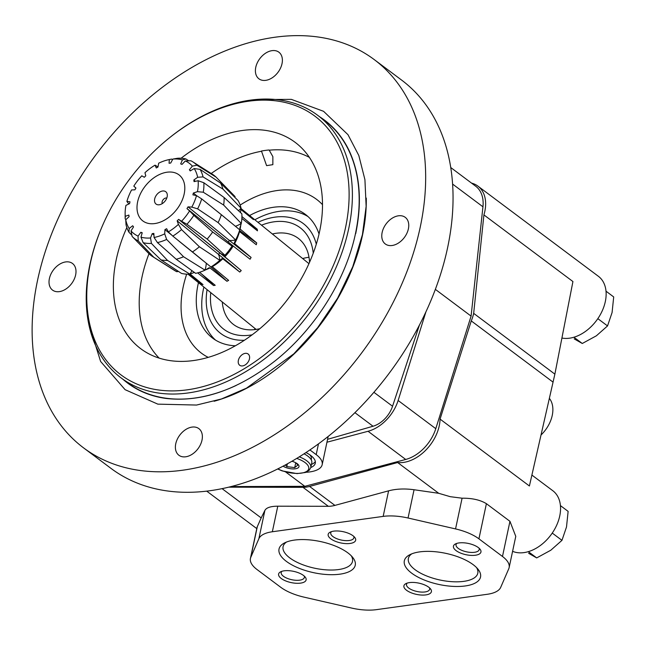 <?xml version="1.0" encoding="UTF-8"?>
<svg xmlns="http://www.w3.org/2000/svg" width="646" height="646" viewBox="0 0 646 646"><rect width="100%" height="100%" fill="white"/><g stroke="black" fill="none" stroke-linecap="round" stroke-linejoin="round"><path stroke-width="0.97" d="M552.249 533.079L561.963 540.347L566.51 526.958L568.125 511.374L560.437 505.616M561.963 540.347L550.796 550.231L536.697 557.91L528.339 551.66M536.697 557.91L528.614 553.307M597.833 318.648L607.539 325.923L612.085 312.527L613.7 296.942L606.013 291.185M607.539 325.923L596.379 335.799L582.28 343.486L573.914 337.228M582.28 343.486L574.189 338.875M471.572 183.117A36.556 24.984 126.8 0 1 477.895 186.105A36.556 24.984 126.8 0 1 483.911 214.908L572.929 281.543L554.874 374.139L473.671 313.358A35.142 24.023 126.8 0 1 471.265 320.917L440.063 419.101A36.556 24.984 126.8 0 1 397.637 462.536L309.587 486.438A35.142 24.023 126.8 0 1 303.006 487.342L228.668 487.173M440.063 419.101L529.405 485.986L554.874 374.139M304.016 597.138L351.521 608.039A35.142 14.373 -168 0 0 376.416 609.654L487.221 594.296A35.142 14.373 -168 0 0 500.698 587.359L508.765 568.755A35.142 14.373 -168 0 0 509.129 567.616A35.142 14.373 -168 0 0 502.483 556.464L478.928 538.837A35.142 14.373 -168 0 0 455.551 528.921L408.046 518.011A35.142 14.373 -168 0 0 383.159 516.396L272.346 531.755A35.142 14.373 -168 0 0 258.876 538.691L250.801 557.304A35.142 14.373 -168 0 0 250.438 558.435A35.142 14.373 -168 0 0 257.092 569.586L280.639 587.214A35.142 14.373 -168 0 0 304.016 597.138M531.892 475.068L552.815 490.726A36.556 24.984 126.8 0 1 552.645 532.49A36.556 24.984 126.8 0 1 512.593 551.313M477.895 186.105L598.39 276.294A36.556 24.984 126.8 0 1 599.698 315.716A36.556 24.984 126.8 0 1 561.915 338.036M250.438 558.435L257.084 527.176L261.186 517.922L222.071 488.642M261.186 517.922L264.884 510.421C266.402 507.643 270.706 506.238 277.78 506.189L328.338 506.311A35.142 24.023 -53.2 0 0 334.919 505.398L388.593 490.831C396.281 488.828 404.767 488.465 414.062 489.741L438.747 493.31L397.637 462.536M553.057 382.133L471.265 320.917M509.129 567.616L515.774 536.358L509.952 521.314L486.398 503.678C480.236 499.923 472.129 498.098 462.084 498.203L455.551 528.921M483.911 214.908L473.671 313.358M438.747 493.31L450.262 496.685L462.084 498.203M347.871 552.871A38.954 15.932 12 0 1 352.684 557.385A38.954 15.932 12 0 1 313.827 572.719A38.954 15.932 12 0 1 284.563 542.906A38.954 15.932 12 0 1 347.871 552.871M473.163 564.661A38.954 15.932 12 0 1 477.975 569.174A38.954 15.932 12 0 1 439.118 584.509A38.954 15.932 12 0 1 409.863 554.696A38.954 15.932 12 0 1 473.163 564.661M353.007 535.76A14.059 5.749 12 0 1 354.743 537.391A14.059 5.749 12 0 1 340.717 542.923A14.059 5.749 12 0 1 330.154 532.167A14.059 5.749 12 0 1 353.007 535.76M428.75 587.214A14.059 5.749 12 0 1 430.486 588.845A14.059 5.749 12 0 1 416.46 594.377A14.059 5.749 12 0 1 405.906 583.621A14.059 5.749 12 0 1 428.75 587.214M303.459 575.433A14.059 5.749 12 0 1 305.195 577.056A14.059 5.749 12 0 1 291.168 582.595A14.059 5.749 12 0 1 280.606 571.831A14.059 5.749 12 0 1 303.459 575.433M478.298 547.55A14.059 5.749 12 0 1 480.035 549.181A14.059 5.749 12 0 1 466.008 554.712A14.059 5.749 12 0 1 455.446 543.948A14.059 5.749 12 0 1 478.298 547.55M479.025 548.139A11.838 4.845 12 0 1 479.211 549.568A11.838 4.845 12 0 1 466.622 551.846A11.838 4.845 12 0 1 456.044 544.643A11.838 4.845 12 0 1 456.795 543.407M304.185 576.014A11.838 4.845 12 0 1 304.363 577.451A11.838 4.845 12 0 1 291.774 579.72A11.838 4.845 12 0 1 281.204 572.526A11.838 4.845 12 0 1 281.955 571.29M429.477 587.803A11.838 4.845 12 0 1 429.663 589.233A11.838 4.845 12 0 1 417.074 591.51A11.838 4.845 12 0 1 406.495 584.315A11.838 4.845 12 0 1 407.246 583.08M353.725 536.35A11.838 4.845 12 0 1 353.911 537.779A11.838 4.845 12 0 1 341.322 540.056A11.838 4.845 12 0 1 330.752 532.861A11.838 4.845 12 0 1 331.503 531.626M476.546 567.576A35.49 14.519 12 0 1 477.798 573.204A35.49 14.519 12 0 1 440.071 580.027A35.49 14.519 12 0 1 408.377 558.451A35.49 14.519 12 0 1 411.809 553.816M351.254 555.794A35.49 14.519 12 0 1 352.506 561.422A35.49 14.519 12 0 1 314.78 568.238A35.49 14.519 12 0 1 283.085 546.661A35.49 14.519 12 0 1 286.517 542.034M549.366 398.356A28.117 19.218 126.8 0 1 541.017 435M222.159 258.553A42.717 28.569 -51 0 1 214.327 264.763L212.381 266.047A47.893 32.034 -51 0 1 210.911 266.984L192.451 251.94A50.961 34.085 -51 0 0 199.38 246.756L219.81 260.322L222.159 258.553L222.813 258.796L239.763 272.047A311.324 37.856 45.4 0 0 218.461 254.346L177.157 220.843L178.417 224.356L181.526 229.588L199.38 246.756M212.381 266.047A47.893 32.034 -51 0 0 219.81 260.322M205.04 270.149A47.893 32.034 -51 0 1 195.657 273.355L176.229 259.24A50.961 34.085 -51 0 0 183.537 256.745L205.04 270.149L209.159 267.759L209.958 267.928L226.948 281.285A311.324 122.352 61.7 0 0 210.919 266.976M189.932 274.146A47.893 32.034 -51 0 1 181.494 273.411L160.975 259.87A50.961 34.085 -51 0 0 167.548 260.443L189.932 274.146L194.349 272.418M142.055 233.238L140.876 232.277L138.058 236.097A44.776 29.942 -51 0 1 131.017 230.921L132.123 236.436A48.24 32.268 -51 0 0 132.269 236.589L148.992 253.741A50.961 34.085 -51 0 0 152.601 256.567L174.703 270.553A47.893 32.034 -51 0 0 176.786 271.716L178.449 271.425M152.601 256.567A50.961 34.085 -51 0 0 153.829 257.294L176.786 271.716M234.643 196.174A47.893 32.034 -51 0 1 234.853 196.384A47.893 32.034 -51 0 1 235.071 196.618L216.063 177.109A50.961 34.085 -51 0 0 212.453 174.283L192.863 161.88A48.24 32.268 -51 0 0 190.861 160.757L185.329 160.951A44.776 29.942 -51 0 1 192.363 166.127L189.383 169.777L190.239 170.915L194.204 168.558L200.066 169.365L220.569 183.084L238.043 200.551A47.893 32.034 -51 0 1 241.079 208.246L222.935 189.076A50.961 34.085 -51 0 0 220.569 183.084M241.814 213.778L241.862 213.818A47.893 32.034 -51 0 1 241.265 223.476L223.653 205.057A50.961 34.085 -51 0 0 224.122 197.531L241.814 213.778M239.69 229.798L239.739 229.839A47.893 32.034 -51 0 1 238.221 234.183A47.893 32.034 -51 0 1 235.596 239.989L218.114 222.612A50.961 34.085 -51 0 0 221.344 214.706L239.69 229.798M239.763 272.047L241.241 270.593L224.84 256.801L224.388 256.365L224.937 255.267L207.156 239.077A50.961 34.085 -51 0 0 212.655 231.995L231.946 246.134L232.705 245.65L250.067 259.216L251.1 257.439L234.619 243.59A42.176 28.206 -51 0 0 239.529 231.567L256.284 244.745L256.728 242.92L240.126 229.055A42.176 28.206 -51 0 0 240.756 225.212M224.937 255.267A47.893 32.034 -51 0 0 231.995 246.166M240.926 209.53L253.45 219.608L240.99 209.005M241.854 218.437L257.471 230.84L257.253 229.233L241.919 216.563M224.84 256.801A42.176 28.206 -51 0 0 233.198 246.021M226.948 281.285L228.636 280.38L212.276 266.677A42.176 28.206 -51 0 0 222.813 258.796M205.525 269.875A42.176 28.206 -51 0 0 209.958 267.928M197.628 272.87L213.56 285.524L215.207 285.298L199.864 272.555M189.294 274.179L201.657 284.119L203.006 284.603L190.15 274.065M240.126 229.055L239.803 228.248L241.265 223.476M234.619 243.59L234.264 242.961L235.596 239.989M240.49 212.55L241.079 208.246M157.979 166.934L155.056 165.15A44.776 29.942 -51 0 0 144.97 172.692L145.762 175.825L144.292 177.279L141.805 175.817A44.776 29.942 -51 0 0 133.803 186.129L135.943 188.034L134.909 189.811L131.574 189.948A44.776 29.942 -51 0 0 126.882 201.447L128.82 203.934M126.882 201.447L130.007 201.81L129.571 203.635L125.938 205.38A44.776 29.942 -51 0 0 125.138 213.463L125.146 216.919A48.24 32.268 -51 0 0 125.203 218.897L125.93 219.567M131.017 230.921L133.536 226.891L132.68 225.753L129.184 228.49A44.776 29.942 -51 0 1 125.744 219.769L126.027 224.751A48.24 32.268 -51 0 0 128.998 232.294L131.841 235.144M136.209 240.635L132.414 236.727M132.269 236.589A48.24 32.268 -51 0 0 138.212 240.901L153.829 257.294M160.975 259.87L143.154 242.694A48.24 32.268 -51 0 0 151.422 243.413L167.548 260.443M176.229 259.24L157.446 242.581A48.24 32.268 -51 0 0 166.636 239.44L183.537 256.745M192.451 251.94L172.813 236.105A48.24 32.268 -51 0 0 181.526 229.588M207.156 239.077L186.92 224.267A48.24 32.268 -51 0 0 193.832 215.352L212.655 231.995M218.114 222.612L197.619 208.852A48.24 32.268 -51 0 0 201.681 198.911L221.344 214.706M223.653 205.057L203.28 192.225A48.24 32.268 -51 0 0 203.87 182.761L224.122 197.531M222.935 189.076L203.046 176.899A48.24 32.268 -51 0 0 200.066 169.365M216.063 177.109L196.941 165.223A48.24 32.268 -51 0 0 192.863 161.88M188.713 160.806L185.911 158.964A48.24 32.268 -51 0 0 177.642 158.246L172.853 159.069A44.776 29.942 -51 0 1 182.414 159.901L180.686 163.898L182.043 164.383L185.329 160.951M172.474 159.691L171.626 159.077L169.317 159.562A44.776 29.942 -51 0 0 168.759 159.675A44.776 29.942 -51 0 0 158.682 163.196L157.971 167.048L156.284 167.96L155.056 165.15M125.138 213.463A44.776 29.942 -51 0 0 125.259 216.329L125.203 218.897M129.184 228.49L128.998 232.294M138.058 236.097L138.212 240.901M143.154 242.694L140.965 237.147A44.776 29.942 -51 0 0 150.534 237.978L151.422 243.413M157.446 242.581L154.071 237.486A44.776 29.942 -51 0 0 164.706 233.852L166.636 239.44M172.813 236.105L168.331 231.898A44.776 29.942 -51 0 0 178.417 224.356M186.92 224.267L181.583 221.231A44.776 29.942 -51 0 0 189.585 210.919L193.832 215.352M197.619 208.852L191.805 207.1A44.776 29.942 -51 0 0 196.505 195.601L201.681 198.911M203.28 192.225L197.45 191.668A44.776 29.942 -51 0 0 198.128 180.719L203.87 182.761M203.046 176.899L197.644 177.279A44.776 29.942 -51 0 0 194.204 168.558M196.941 165.223L192.363 166.127M185.911 158.964L182.414 159.901M154.16 223.645A29.288 19.59 -51 0 0 183.932 195.019A29.288 19.59 -51 0 0 167.056 172.207A29.288 19.59 -51 0 0 137.881 200.761A29.288 19.59 -51 0 0 154.16 223.645M153.845 234.966L152.206 233.642L153.853 233.408L154.071 237.486M171.311 234.781L164.948 229.621L164.706 233.852M164.948 229.621L166.636 228.708L168.331 231.898M177.157 220.843L178.627 219.39L181.583 221.231M191.805 207.1L188.01 206.857L186.977 208.634L189.585 210.919M197.45 191.668L193.348 193.033L192.904 194.858L196.505 195.601M197.644 177.279L193.832 180.008L194.05 181.615L198.128 180.719M169.317 159.562L169.066 163.26L170.714 163.026L172.853 159.069M125.744 219.769L129.087 216.66L128.861 215.053L125.259 216.329M140.876 232.277L142.225 232.77L140.965 237.147M152.206 233.642L150.534 237.978M231.074 486.575L304.831 486.317L405.712 459.459A35.142 24.023 -53.2 0 0 435.784 428.678L471.087 316.112L482.95 206.793A35.142 24.023 -53.2 0 0 475.682 186.201L450.755 167.54M285.702 472L304.831 486.317M326.949 442.219L368.058 431.278A35.142 24.023 -53.2 0 0 398.13 400.488L425.924 311.856M435.356 289.368L471.087 316.112M162.558 191.006A7.849 5.249 -51 0 0 154.782 198.492A7.849 5.249 -51 0 0 158.803 204.814A7.849 5.249 -51 0 0 167.249 194.398A7.849 5.249 -51 0 0 162.558 191.006M166.781 198.08A3.69 2.471 -51 0 0 165.836 198.023A3.69 2.471 -51 0 0 162.776 200.22A3.69 2.471 -51 0 0 162.308 203.595M190.53 170.714L189.383 169.777M195.35 181.243L193.832 180.008M196.529 195.609L193.348 193.033M251.1 257.439A311.324 52.415 30.2 0 1 229.314 240.36L188.01 206.857M224.889 255.227A23.434 15.674 -51 0 1 220.052 252.99A23.434 15.674 -51 0 1 219.939 252.893L178.885 219.6M201.657 284.119A311.324 225.446 109.9 0 0 199.121 281.414M213.56 285.524A311.324 188.228 82.1 0 0 200.825 273.347M241.241 270.593A311.324 37.856 45.4 0 0 233.416 263.996A311.324 37.856 45.4 0 0 220.173 253.079M256.728 242.92A311.324 134.699 13.5 0 1 239.553 230.428M257.253 229.233A311.324 196.473 -8 0 1 245.989 221.748M252.594 218.477A311.324 228.345 -37 0 1 250.414 217.169M181.074 158.254A128.869 88.082 126.8 0 1 238.431 131.122A128.869 88.082 126.8 0 1 299.599 146.02A128.869 88.082 126.8 0 1 319.608 231.421A128.869 88.082 126.8 0 1 247.305 338.294A128.869 88.082 126.8 0 1 145.479 351.917A128.869 88.082 126.8 0 1 126.834 227.578M249.461 358.861A7.025 4.805 126.8 0 1 245.335 364.812A7.025 4.805 126.8 0 1 239.698 365.265A7.025 4.805 126.8 0 1 240.062 356.754A7.025 4.805 126.8 0 1 248.121 354.008A7.025 4.805 126.8 0 1 249.461 358.861M345.489 227.836A161.67 110.498 126.8 0 1 172.458 390.903A161.67 110.498 126.8 0 1 101.083 228.975A161.67 110.498 126.8 0 1 169.131 138.066A161.67 110.498 126.8 0 1 303.733 109.198A161.67 110.498 126.8 0 1 345.489 227.836M211.202 173.491A126.059 86.16 126.8 0 1 261.533 151.253L261.331 151.051A126.083 86.176 126.8 0 1 268.978 149.985L269.229 150.187A126.059 86.16 126.8 0 1 309.394 157.382M159.142 358.11A126.059 86.16 126.8 0 1 148.984 253.725M240.159 205.081A96.068 65.658 126.8 0 1 274.292 190.99A96.068 65.658 126.8 0 1 322.507 204.677M261.533 151.253L266.588 165.634L272.854 164.657L272.862 156.631L269.229 150.187M208.214 357.367A96.068 65.658 126.8 0 1 186.686 274.162M235.37 345.772A77.318 52.851 126.8 0 1 212.679 338.165A77.318 52.851 126.8 0 1 198.467 282.657M249.606 215.53A77.318 52.851 126.8 0 1 305.348 214.367A77.318 52.851 126.8 0 1 319.035 234.005M215.514 340.087A77.318 52.851 126.8 0 1 203.878 287.042M254.839 219.769A77.318 52.851 126.8 0 1 307.989 216.547M244.39 340.256A68.734 46.98 126.8 0 1 207.075 289.634M257.972 222.305A68.734 46.98 126.8 0 1 316.29 244.204M252.142 334.814A63.494 43.395 126.8 0 1 210.757 292.622M261.525 225.188A63.494 43.395 126.8 0 1 313.245 253.184M259.853 328.685A53.893 36.83 126.8 0 1 233.561 324.534A53.893 36.83 126.8 0 1 222.264 301.957M272.362 233.981A53.893 36.83 126.8 0 1 298.153 238.253A53.893 36.83 126.8 0 1 309.539 262.308M254.879 329.589A53.893 36.83 126.8 0 1 254.677 328.249M302.651 258.553A53.893 36.83 126.8 0 1 309.006 257.278M419.407 325.124L392.55 406.253A23.434 16.013 126.8 0 1 373.033 426.239L327.562 439.328M374.212 59.577L401.594 80.072A242.508 165.747 126.8 0 1 447.605 247.693A242.508 165.747 126.8 0 1 305.34 452.975A242.508 165.747 126.8 0 1 110.951 468.358L83.56 447.864A242.508 165.747 126.8 0 1 96.197 154.394A242.508 165.747 126.8 0 1 374.212 59.577A242.508 165.747 126.8 0 1 420.223 227.198A242.508 165.747 126.8 0 1 277.958 432.473A242.508 165.747 126.8 0 1 83.56 447.864M175.752 443.762A16.635 11.37 -53.2 0 0 178.91 455.26A16.635 11.37 -53.2 0 0 192.242 454.203A16.635 11.37 -53.2 0 0 202.004 440.12A16.635 11.37 -53.2 0 0 198.847 428.621A16.635 11.37 -53.2 0 0 185.515 429.679A16.635 11.37 -53.2 0 0 175.752 443.762M75.63 274.962A16.635 11.37 126.8 0 1 65.876 289.045A16.635 11.37 126.8 0 1 52.536 290.102A16.635 11.37 126.8 0 1 53.408 269.971A16.635 11.37 126.8 0 1 72.481 263.463A16.635 11.37 126.8 0 1 75.63 274.962M282.019 63.679A16.635 11.37 126.8 0 1 272.265 77.762A16.635 11.37 126.8 0 1 258.925 78.812A16.635 11.37 126.8 0 1 259.789 58.681A16.635 11.37 126.8 0 1 278.862 52.181A16.635 11.37 126.8 0 1 282.019 63.679M408.393 228.837A16.635 11.37 126.8 0 1 398.63 242.92A16.635 11.37 126.8 0 1 385.299 243.97A16.635 11.37 126.8 0 1 386.163 223.839A16.635 11.37 126.8 0 1 405.236 217.339A16.635 11.37 126.8 0 1 408.393 228.837M169.131 138.066L169.793 137.533A164.019 112.097 126.8 0 1 317.59 115.238A164.019 112.097 126.8 0 1 348.711 228.603A164.019 112.097 126.8 0 1 252.489 367.445A164.019 112.097 126.8 0 1 121.012 377.845A164.019 112.097 126.8 0 1 100.76 229.758L101.083 228.975M305.97 452.563A24.605 10.061 12 0 1 310.645 455.398A24.605 10.061 12 0 1 315.296 463.206A24.605 10.061 12 0 1 310.783 467.543M309.902 449.923L316.193 454.631A31.63 12.936 12 0 1 322.176 464.668A31.63 12.936 12 0 1 305.946 472.283M315.321 461.575A24.605 10.061 12 0 1 311.453 464.409M309.878 454.849A19.913 8.148 12 0 1 311.38 459.096L311.235 459.79M291.911 461.26A9.375 3.836 12 0 1 296.223 463.02A9.375 3.836 12 0 1 297.225 463.675A9.375 3.836 12 0 1 295.698 468.738A9.375 3.836 12 0 1 283.077 466.17M304.048 453.815A21.084 8.624 12 0 1 307.803 456.116A21.084 8.624 12 0 1 311.792 462.811L310.791 467.518L309.264 470.231L305.372 472.492L296.999 473.607L282.165 470.902L277.643 468.972M285.346 464.95L286.792 466.598L294.705 467.607L297.887 465.063L295.811 462.867M287.381 463.828L286.792 466.598M295.731 462.802L294.705 467.607M328.338 506.311L303.006 487.342M257.334 526.587L250.801 557.304M334.919 505.398L309.587 486.438M486.398 503.678L478.928 538.837M509.952 521.314L502.483 556.464M388.593 490.831L383.159 516.396M414.062 489.741L408.046 518.011M277.78 506.189L272.346 531.755M264.884 510.421L258.876 538.691M234.264 242.961A42.717 28.569 -51 0 0 237.373 236.347L238.221 234.183M224.388 256.365A42.717 28.569 -51 0 0 232.705 245.65M368.058 431.278L405.712 459.459M398.13 400.488L435.784 428.678M452.604 184.086L482.95 206.793M234.7 197.2A23.434 15.674 -51 0 0 235.023 196.562M238.552 210.749A23.434 15.674 -51 0 0 241.031 208.198M235.467 226.27A23.434 15.674 -51 0 0 241.216 223.427M228.313 242.08L229.314 240.36A23.434 15.674 -51 0 0 235.548 239.941M231.946 246.134A23.434 15.674 -51 0 0 229.217 242.815L188.067 209.433M219.939 252.893L218.461 254.346A23.434 15.674 -51 0 1 219.753 260.29M204.984 270.117A23.434 15.674 -51 0 0 206.252 263.245M189.876 274.114A23.434 15.674 -51 0 0 191.935 270.69M176.721 271.675A23.434 15.674 -51 0 0 177.626 270.884M366.29 198.096A169.349 115.747 126.8 0 1 362.495 235.201A169.349 115.747 126.8 0 1 214.125 401.255M319.673 116.797A164.245 112.259 126.8 0 1 349.954 152.44C360.04 175.341 361.913 202.23 355.575 233.125C345.925 279.92 314.925 329.194 275.204 360.791C237.76 389.99 201.302 402.531 165.828 398.421A164.245 112.259 126.8 0 1 123.103 379.412M349.954 152.44L349.954 152.44C360.161 175.696 362.075 202.779 355.696 233.69M236.226 385.428A164.019 112.097 126.8 0 1 127.795 382.925L121.012 377.845M317.59 115.238L324.373 120.317A164.019 112.097 126.8 0 1 357.319 223.694M373.905 392.3L392.55 406.253M354.912 412.673L373.033 426.239M316.193 454.631L318.478 443.85M296.724 458.41A19.332 7.905 12 0 1 305.082 462.584A19.332 7.905 12 0 1 302.95 472.824A19.332 7.905 12 0 1 277.869 468.859M299.276 456.843A21.084 8.624 12 0 1 306.802 460.824A21.084 8.624 12 0 1 310.791 467.518M256.785 528.606L206.712 491.13M234.853 196.384L228.886 190.263M308.941 263.649L241.039 208.577M256.131 329.42L188.043 274.195M168.759 159.675L170.689 159.271M224.558 217.306L217.492 211.573M233.416 263.996L178.764 219.495M203.571 261.081L178.999 241.144M135.91 188.091L135.143 187.469M237.001 249.041L229.217 242.815M88.486 322.798L100.614 361.461L125.106 389.683L157.85 404.146L196.554 405.05L221.449 398.978L246.481 388.157L293.809 353.846L317.679 327.635L337.624 298.161L352.764 266.693L362.446 234.587L366.137 206.357L364.925 179.685L358.813 155.508L347.984 134.683L323.565 111.306L291.346 99.371L255.59 99.549M165.828 398.421L166.644 398.525M322.176 464.668L328.176 436.438"/></g></svg>
